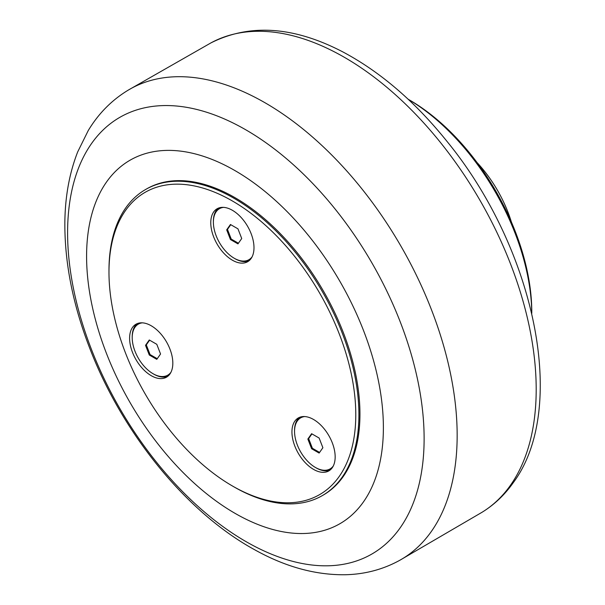 <?xml version="1.0" encoding="UTF-8"?>
<svg xmlns="http://www.w3.org/2000/svg" width="605" height="605" viewBox="0 0 605 605"><rect width="100%" height="100%" fill="white"/><g stroke="black" fill="none" stroke-linecap="round" stroke-linejoin="round"><path stroke-width="0.91" d="M149.276 355.006L145.518 345.326L149.276 339.98L156.793 344.313L160.552 354.001L156.793 359.347L149.276 355.006L150.063 354.56L157.247 358.704M145.518 345.326L146.304 344.873L150.063 354.56M149.609 340.169L146.304 344.873M170.307 373.421A29.456 17.008 60 0 1 168.545 374.722L167.767 375.168A29.456 17.008 60 0 1 153.035 373.709A29.456 17.008 60 0 1 133.796 347.754A29.456 17.008 60 0 1 138.311 324.151A29.456 17.008 60 0 1 142.402 322.843M138.311 324.151L139.089 323.705A29.456 17.008 60 0 1 141.094 322.828M170.943 372.279A29.456 17.008 60 0 1 167.767 375.168M137.29 323.592A30.56 17.643 -120 0 0 132.215 337.189M153.42 373.928A30.56 17.643 -120 0 0 167.736 376.333M311.613 448.728L307.854 439.048L311.613 433.702L319.13 438.043L322.888 447.723L319.13 453.069L311.613 448.728L312.392 448.282L319.584 452.427M307.854 439.048L308.641 438.595L312.392 448.282M311.946 433.891L308.641 438.595M332.644 467.151A29.456 17.008 60 0 1 330.882 468.444L330.103 468.898A29.456 17.008 60 0 1 315.371 467.438A29.456 17.008 60 0 1 296.132 441.476A29.456 17.008 60 0 1 300.647 417.873A29.456 17.008 60 0 1 304.738 416.565M300.647 417.873L301.426 417.427A29.456 17.008 60 0 1 303.43 416.55M333.279 466.009A29.456 17.008 60 0 1 330.103 468.898M299.626 417.314A30.56 17.643 -120 0 0 294.544 430.919M315.757 467.657A30.56 17.643 -120 0 0 330.073 470.055M230.445 239.535L226.686 229.847L230.445 224.5L237.962 228.841L241.72 238.529L237.962 243.876L230.445 239.535L231.231 239.081L238.415 243.233M226.686 229.847L227.472 229.393L231.231 239.081M230.777 224.689L227.472 229.393M251.476 257.949A29.456 17.008 60 0 1 249.714 259.243L248.935 259.696A29.456 17.008 60 0 1 234.203 258.237A29.456 17.008 60 0 1 214.964 232.282A29.456 17.008 60 0 1 219.479 208.68A29.456 17.008 60 0 1 223.57 207.371M219.479 208.68L220.258 208.226A29.456 17.008 60 0 1 222.262 207.349M252.111 256.807A29.456 17.008 60 0 1 248.935 259.696M218.458 208.12A30.56 17.643 -120 0 0 213.384 221.717M234.589 258.456A30.56 17.643 -120 0 0 248.905 260.853M232.38 485.959L233.938 486.859A176.728 102.033 -120 0 0 322.306 495.616A176.728 102.033 -120 0 0 296.427 253.669A176.728 102.033 -120 0 0 145.578 189.509A176.728 102.033 -120 0 0 108.976 270.412L108.976 272.22A174.52 100.763 60 0 1 294.083 255.681A174.52 100.763 60 0 1 351.581 449.167A174.52 100.763 60 0 1 232.38 485.959A174.52 100.763 60 0 1 108.976 272.22M145.578 189.509L146.622 188.911A176.728 102.033 60 0 1 323.35 290.945A176.728 102.033 60 0 1 323.35 495.011L322.306 495.616M169.929 373.996A30.56 17.643 60 0 1 166.496 377.18A30.56 17.643 60 0 1 135.936 359.536A30.56 17.643 60 0 1 135.936 324.25A30.56 17.643 60 0 1 164.371 338.513A30.56 17.643 60 0 1 169.929 373.996M332.266 467.718A30.56 17.643 60 0 1 328.833 470.902A30.56 17.643 60 0 1 298.273 453.258A30.56 17.643 60 0 1 298.273 417.972A30.56 17.643 60 0 1 326.708 432.235A30.56 17.643 60 0 1 332.266 467.718M251.098 258.516A30.56 17.643 60 0 1 247.664 261.708A30.56 17.643 60 0 1 217.104 244.065A30.56 17.643 60 0 1 217.104 208.77A30.56 17.643 60 0 1 245.539 223.041A30.56 17.643 60 0 1 251.098 258.516M160.786 447.518A209.867 121.166 -120 0 0 363.499 501.84A209.867 121.166 -120 0 0 309.185 236.404A209.867 121.166 -120 0 0 106.472 182.082A209.867 121.166 -120 0 0 160.786 447.518M531.78 313.398L531.78 311.9A173.045 99.908 -120 0 0 409.419 99.961L408.118 99.212M408.141 99.228A176.728 102.033 60 0 1 531.772 313.367M511.399 222.05A92.883 53.626 -120 0 0 477.042 162.541M156.725 462.492A252.103 145.555 60 0 1 91.476 143.635A252.103 145.555 60 0 1 334.988 208.876A252.103 145.555 60 0 1 400.238 527.734A252.103 145.555 60 0 1 156.725 462.492M431.441 531.334A271.479 156.74 -120 0 0 381.437 215.236A271.479 156.74 -120 0 0 128.358 90.054C111.91 99.984 98.539 113.475 88.262 130.514L77.69 151.908C69.401 173.113 65.121 196.617 64.856 222.421C64.591 263.591 73.25 306.463 90.833 351.036C123.783 435.139 187.406 513.108 254.894 549.877C285.205 566.749 315.197 575.037 344.873 574.75C364.724 574.349 383.041 569.517 399.829 560.26A271.479 156.74 -120 0 0 431.441 531.334M210.812 42.963A271.048 156.491 60 0 1 462.212 171.971A271.048 156.491 60 0 1 510.514 485.202A271.048 156.491 60 0 1 481.867 512.375L399.829 560.26M481.867 512.375C494.194 504.827 504.691 494.89 513.35 482.571C568.677 407.974 534.782 248.988 447.428 141.918C415.454 102.048 380.651 72.078 343.027 52.007C293.856 26.363 249.797 23.345 210.843 42.947L128.358 90.054"/></g></svg>
